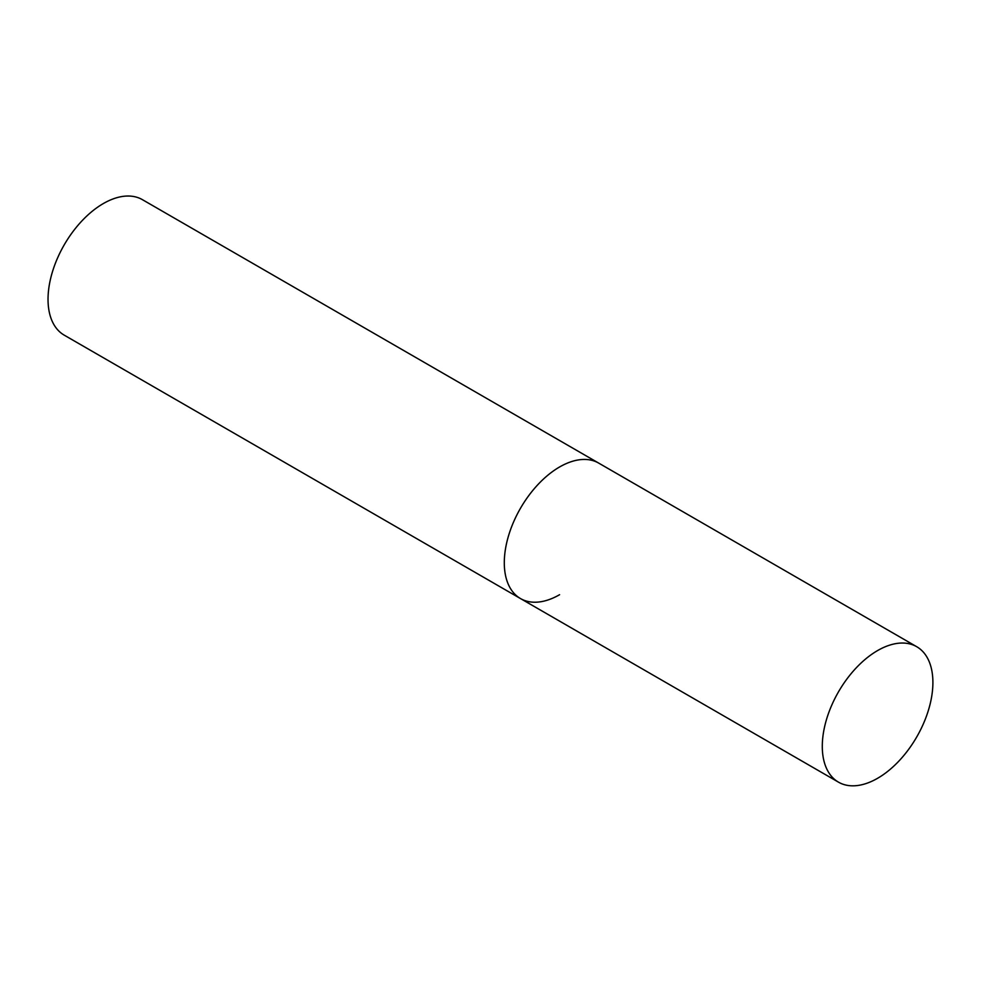 <?xml version="1.0" encoding="UTF-8"?>
<svg xmlns="http://www.w3.org/2000/svg" width="982" height="982" viewBox="0 0 982 982"><rect width="100%" height="100%" fill="white"/><g stroke="black" fill="none" stroke-linecap="round" stroke-linejoin="round"><path stroke-width="1.47" d="M559.593 594.699A78.216 45.16 -60 0 1 520.497 598.566A78.216 45.16 -60 0 1 508.504 535.902A78.216 45.16 -60 0 1 559.593 466.978A78.216 45.16 -60 0 1 598.701 463.099A78.216 45.16 120 0 0 538.431 484.052A78.216 45.16 120 0 0 504.294 562.76A78.216 45.16 120 0 0 520.497 598.566L64.235 335.157A78.216 45.16 -60 0 1 52.242 272.48A78.216 45.16 -60 0 1 103.343 203.556A78.216 45.16 -60 0 1 142.451 199.69L916.697 646.696A78.216 45.16 120 0 0 856.427 667.65A78.216 45.16 120 0 0 822.29 746.357A78.216 45.16 120 0 0 838.493 782.163A78.216 45.16 120 0 0 898.763 761.21A78.216 45.16 120 0 0 932.9 682.502A78.216 45.16 120 0 0 916.697 646.696M520.497 598.566L838.493 782.163"/></g></svg>
